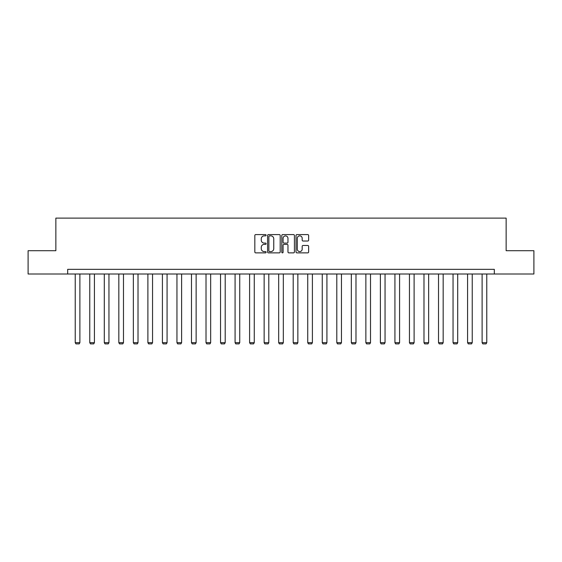 <?xml version="1.0" encoding="UTF-8"?>
<svg xmlns="http://www.w3.org/2000/svg" width="562" height="562" viewBox="0 0 562 562"><rect width="100%" height="100%" fill="white"/><g stroke="black" fill="none" stroke-linecap="round" stroke-linejoin="round"><path stroke-width="0.84" d="M266.1 235.225A0.639 0.639 0 0 0 265.454 234.586L255.745 234.586A0.913 0.913 0 0 0 254.825 235.499L254.825 251.959A0.913 0.913 0 0 0 255.745 252.872L265.454 252.872A0.639 0.639 0 0 0 266.1 252.233A0.639 0.639 0 0 0 265.454 251.593L264.196 251.593A2.922 2.922 0 0 1 261.274 248.671L261.274 247.294A2.922 2.922 0 0 1 264.196 244.372L265.454 244.372A0.639 0.639 0 0 0 266.1 243.732A0.639 0.639 0 0 0 265.454 243.093L264.196 243.093A2.922 2.922 0 0 1 261.274 240.164L261.274 238.794A2.922 2.922 0 0 1 264.196 235.864L265.454 235.864A0.639 0.639 0 0 0 266.1 235.225M307.723 241.035A0.913 0.913 0 0 0 308.636 240.122L308.636 235.499A0.913 0.913 0 0 0 307.723 234.586L296.933 234.586A0.913 0.913 0 0 0 296.019 235.499L296.019 251.959A0.913 0.913 0 0 0 296.933 252.872L307.723 252.872A0.913 0.913 0 0 0 308.636 251.959L308.636 246.381A0.913 0.913 0 0 0 307.723 245.468L303.101 245.468A0.913 0.913 0 0 0 302.187 246.381L302.187 249.149A2.445 2.445 0 0 1 299.743 251.593A2.445 2.445 0 0 1 297.298 249.149L297.298 238.316A2.445 2.445 0 0 1 299.743 235.864A2.445 2.445 0 0 1 302.187 238.316L302.187 240.122A0.913 0.913 0 0 0 303.101 241.035L307.723 241.035M67.686 274.003L28.1 274.003L28.1 250.715L55.856 250.715L55.856 218.112L506.144 218.112L506.144 250.715L533.9 250.715L533.9 274.003L494.314 274.003L494.314 269.346L67.686 269.346L67.686 274.003L494.314 274.003M280.199 235.499A0.913 0.913 0 0 0 279.286 234.586L268.495 234.586A0.913 0.913 0 0 0 267.582 235.499L267.582 251.959A0.913 0.913 0 0 0 268.495 252.872L279.286 252.872A0.913 0.913 0 0 0 280.199 251.959L280.199 235.499M282.714 234.586L293.505 234.586A0.913 0.913 0 0 1 294.418 235.499L294.418 251.959A0.913 0.913 0 0 1 293.505 252.872L288.889 252.872A0.913 0.913 0 0 1 287.969 251.959L287.969 245.285A0.913 0.913 0 0 0 287.056 244.372L283.993 244.372A0.913 0.913 0 0 0 283.079 245.285L283.079 252.233A0.639 0.639 0 0 1 282.44 252.872A0.639 0.639 0 0 1 281.801 252.233L281.801 235.499A0.913 0.913 0 0 1 282.714 234.586M269.5 235.864A0.639 0.639 0 0 0 268.861 236.511L268.861 250.954A0.639 0.639 0 0 0 269.5 251.593L270.828 251.593A2.922 2.922 0 0 0 273.757 248.671L273.757 238.794A2.922 2.922 0 0 0 270.828 235.864L269.5 235.864M287.969 238.358A2.445 2.445 0 0 0 285.524 235.914A2.445 2.445 0 0 0 283.079 238.358L283.079 242.18A0.913 0.913 0 0 0 283.993 243.093L287.056 243.093A0.913 0.913 0 0 0 287.969 242.18L287.969 238.358M79.888 274.003L79.888 342.672L75.231 342.672L75.231 274.003M79.888 342.672L79.193 343.888L75.933 343.888L75.231 342.672M94.423 274.003L94.423 342.672L89.765 342.672L89.765 274.003M94.423 342.672L93.721 343.888L90.461 343.888L89.765 342.672M108.951 274.003L108.951 342.672L104.293 342.672L104.293 274.003M108.951 342.672L108.255 343.888L104.996 343.888L104.293 342.672M123.485 274.003L123.485 342.672L118.828 342.672L118.828 274.003M123.485 342.672L122.783 343.888L119.523 343.888L118.828 342.672M138.013 274.003L138.013 342.672L133.356 342.672L133.356 274.003M138.013 342.672L137.318 343.888L134.058 343.888L133.356 342.672M152.548 274.003L152.548 342.672L147.89 342.672L147.89 274.003M152.548 342.672L151.845 343.888L148.586 343.888L147.89 342.672M167.076 274.003L167.076 342.672L162.418 342.672L162.418 274.003M167.076 342.672L166.38 343.888L163.12 343.888L162.418 342.672M181.61 274.003L181.61 342.672L176.953 342.672L176.953 274.003M181.61 342.672L180.908 343.888L177.648 343.888L176.953 342.672M196.138 274.003L196.138 342.672L191.48 342.672L191.48 274.003M196.138 342.672L195.443 343.888L192.183 343.888L191.48 342.672M210.673 274.003L210.673 342.672L206.015 342.672L206.015 274.003M210.673 342.672L209.977 343.888L206.711 343.888L206.015 342.672M225.2 274.003L225.2 342.672L220.543 342.672L220.543 274.003M225.2 342.672L224.505 343.888L221.245 343.888L220.543 342.672M239.735 274.003L239.735 342.672L235.078 342.672L235.078 274.003M239.735 342.672L239.04 343.888L235.773 343.888L235.078 342.672M254.263 274.003L254.263 342.672L249.605 342.672L249.605 274.003M254.263 342.672L253.567 343.888L250.308 343.888L249.605 342.672M268.798 274.003L268.798 342.672L264.14 342.672L264.14 274.003M268.798 342.672L268.102 343.888L264.835 343.888L264.14 342.672M283.325 274.003L283.325 342.672L278.675 342.672L278.675 274.003M283.325 342.672L282.63 343.888L279.37 343.888L278.675 342.672M297.86 274.003L297.86 342.672L293.202 342.672L293.202 274.003M297.86 342.672L297.165 343.888L293.898 343.888L293.202 342.672M312.395 274.003L312.395 342.672L307.737 342.672L307.737 274.003M312.395 342.672L311.692 343.888L308.433 343.888L307.737 342.672M326.922 274.003L326.922 342.672L322.265 342.672L322.265 274.003M326.922 342.672L326.227 343.888L322.96 343.888L322.265 342.672M341.457 274.003L341.457 342.672L336.8 342.672L336.8 274.003M341.457 342.672L340.755 343.888L337.495 343.888L336.8 342.672M355.985 274.003L355.985 342.672L351.327 342.672L351.327 274.003M355.985 342.672L355.289 343.888L352.023 343.888L351.327 342.672M370.52 274.003L370.52 342.672L365.862 342.672L365.862 274.003M370.52 342.672L369.817 343.888L366.557 343.888L365.862 342.672M385.047 274.003L385.047 342.672L380.39 342.672L380.39 274.003M385.047 342.672L384.352 343.888L381.092 343.888L380.39 342.672M399.582 274.003L399.582 342.672L394.924 342.672L394.924 274.003M399.582 342.672L398.879 343.888L395.62 343.888L394.924 342.672M414.11 274.003L414.11 342.672L409.452 342.672L409.452 274.003M414.11 342.672L413.414 343.888L410.155 343.888L409.452 342.672M428.644 274.003L428.644 342.672L423.987 342.672L423.987 274.003M428.644 342.672L427.942 343.888L424.682 343.888L423.987 342.672M443.172 274.003L443.172 342.672L438.515 342.672L438.515 274.003M443.172 342.672L442.477 343.888L439.217 343.888L438.515 342.672M457.707 274.003L457.707 342.672L453.049 342.672L453.049 274.003M457.707 342.672L457.004 343.888L453.745 343.888L453.049 342.672M472.235 274.003L472.235 342.672L467.577 342.672L467.577 274.003M472.235 342.672L471.539 343.888L468.279 343.888L467.577 342.672M486.769 274.003L486.769 342.672L482.112 342.672L482.112 274.003M486.769 342.672L486.067 343.888L482.807 343.888L482.112 342.672"/></g></svg>
